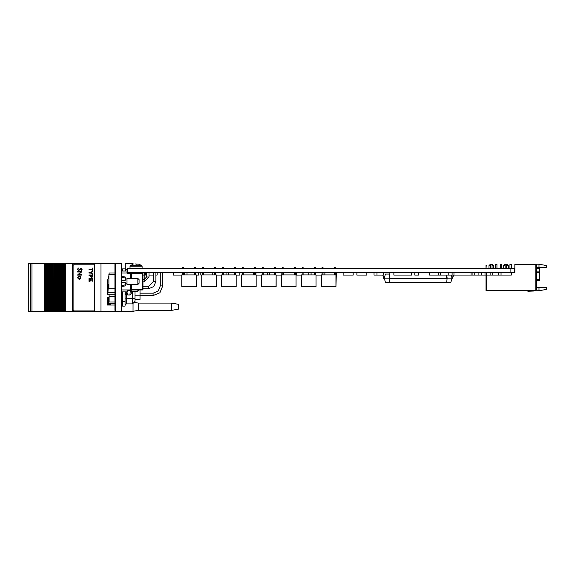 <?xml version="1.0" encoding="UTF-8"?>
<svg xmlns="http://www.w3.org/2000/svg" width="575" height="575" viewBox="0 0 575 575"><rect width="100%" height="100%" fill="white"/><g stroke="black" fill="none" stroke-linecap="round" stroke-linejoin="round"><path stroke-width="0.86" d="M114.907 272.988L109.099 272.988L109.099 274.189M109.099 294.86L109.099 302.012L114.907 302.012M121.433 300.56L122.396 300.56L122.396 291.856M140.048 289.915L140.048 299.467L134.974 299.467L134.974 301.48L134.974 298.641L126.27 298.217L126.27 303.895L125.055 305.102M125.055 271.055L125.055 268.877L122.64 268.877L122.64 271.055M122.64 301.286L122.64 306.123L125.055 306.123L125.055 301.286L122.64 301.286L122.64 291.856M536.576 268.705L539.479 268.345L539.479 280.442L536.576 280.442L539.479 280.442M505.145 268.518L505.145 264.407L507.078 264.407L508.286 265.614L506.589 265.614M505.145 265.614L503.448 265.614L503.448 268.518M490.633 268.518L490.633 264.407L492.567 264.407L493.774 265.614L492.085 265.614M490.633 265.614L488.937 265.614L488.937 268.518M509.975 268.518L509.975 264.407L511.427 264.407L511.427 268.518M500.308 268.518L500.308 264.407L501.759 264.407L501.759 268.518M495.47 268.518L495.47 264.407L496.922 264.407L496.922 268.518M194.709 268.518L194.709 267.433L195.68 267.433L195.68 268.518L195.68 267.433M183.396 267.433L183.396 268.518L183.396 267.433L183.396 268.518L183.396 267.433L183.396 268.518L183.396 267.433L182.426 267.433L182.426 268.518L182.426 267.433M203.342 267.433L203.342 268.518L203.342 267.433L203.342 268.518L203.342 267.433L203.342 268.518L203.342 267.433L203.342 268.518L203.342 267.433L202.378 267.433L202.378 268.518L202.378 267.433M234.607 267.433L235.577 267.433L234.607 267.433L235.577 267.433L234.607 267.433L234.607 268.518M223.294 267.433L223.294 268.518L223.294 267.433L223.294 268.518L223.294 267.433L223.294 268.518L223.294 267.433L223.294 268.518L223.294 267.433L222.324 267.433L222.324 268.518L222.324 267.433M242.276 267.433L242.276 268.518L242.276 267.433L243.247 267.433L243.247 268.518M263.192 267.433L263.192 268.518L263.192 267.433L263.192 268.518L263.192 267.433L263.192 268.518L263.192 267.433L263.192 268.518L263.192 267.433L262.222 267.433L262.222 268.518L262.222 267.433M294.457 268.518L294.457 267.433L295.428 267.433L295.428 268.518M283.144 267.433L283.144 268.518L283.144 267.433L283.144 268.518L283.144 267.433L283.144 268.518L283.144 267.433L283.144 268.518L283.144 267.433L282.174 267.433L282.174 268.518L282.174 267.433M302.127 267.433L302.127 268.518L302.127 267.433L303.097 267.433L303.09 268.518M322.072 267.433L322.072 268.518L322.072 267.433L323.042 267.433L323.042 268.518M214.662 268.518L214.662 267.433L215.625 267.433L215.632 268.518L215.625 267.433M254.56 268.518L254.56 267.433L255.523 267.433L255.53 268.518L255.523 267.433M243.239 267.433L243.239 268.518L243.239 267.433M274.505 268.518L274.505 267.433L275.475 267.433L275.475 268.518L275.475 267.433M314.41 268.518L314.41 267.433L315.373 267.433L315.38 268.518L315.373 267.433M334.355 268.518L334.355 267.433L335.326 267.433L335.326 268.518L335.326 267.433M115.388 310.234L114.907 310.234L114.907 264.047L114.907 264.766L115.388 264.766M108.567 300.193L109.099 300.193L108.567 300.193M171.731 303.097L171.731 310.349L178.379 309.142L178.379 304.304L171.731 303.097L138.359 303.097L134.773 302.443M171.731 310.349L138.359 310.349L138.359 303.097M96.456 311.564L62.222 311.679L62.208 263.465L62.222 311.679L60.885 311.679L60.885 263.465L60.892 311.679L59.893 311.679L59.893 263.465L60.274 263.465L60.274 311.679L60.274 263.465L62.826 263.465L62.826 311.679L62.819 263.465L94.595 263.465M59.175 311.679L59.175 263.465L59.915 263.465L59.893 311.679L58.959 311.679L58.959 263.465L58.966 311.679L57.96 311.679L57.96 263.465L57.026 263.465L57.033 311.679L57.026 263.465L56.034 263.465L56.034 311.679L56.055 263.465L55.099 263.465L55.107 311.679L55.099 263.465L54.1 263.465L54.1 311.679L54.129 263.465M59.175 263.465L57.989 263.465L57.989 311.679L54.129 311.679M54.1 311.679L53.166 311.679L53.166 263.465L53.173 311.679M53.389 311.679L53.173 263.465M52.555 263.465L52.555 311.679L52.569 263.465L52.174 263.465L52.196 311.679L52.174 263.465L51.24 263.465L51.247 311.679L51.24 263.465L50.241 263.465L50.241 311.679L50.269 263.465L49.306 263.465L49.313 311.679L49.306 263.465L48.314 263.465L48.314 311.679L48.336 263.465M52.555 311.679L48.717 311.679L48.717 263.465L48.71 311.679L48.336 311.679M47.596 311.679L47.596 263.465L47.38 311.679L48.314 311.679M47.38 311.679L46.381 311.679L46.381 263.465L47.38 263.465M28.75 263.465L28.75 311.679L28.75 263.465L46.381 263.465M28.75 311.679L46.381 311.679M58.363 263.465L58.363 311.679M114.907 303.219L110.759 303.219L110.759 305.03M110.759 311.564L115.388 311.679L115.388 263.321L121.433 263.321L121.433 311.679L115.388 311.679M109.48 305.03L109.48 303.219L110.759 303.219M110.759 311.679L109.48 311.564M108.553 305.03L108.567 297.534L108.582 305.03L108.251 302.687M96.456 311.679L108.251 311.564M115.029 263.465L115.388 263.465M108.862 274.189L108.862 288.7L114.907 288.7L114.907 274.189L108.862 274.189M121.433 285.61L125.3 284.848L125.3 285.919L121.433 286.522M121.433 276.367L125.3 276.97L125.3 278.034L121.433 277.272M108.862 275.871L107.496 280.428L107.496 282.454L108.862 287.011M139.085 279.63L139.085 283.259L137.878 284.467L137.878 278.422L139.085 279.63M137.878 278.422L126.996 278.422L126.996 284.467L137.878 284.467M127.24 271.055L127.24 271.709L127.24 271.055L121.433 271.055M130.626 278.422L130.626 272.988L131.589 272.988L131.589 278.422M136.182 272.988L142.471 272.988L142.952 273.477L142.952 289.433L142.471 289.915L131.589 289.915L131.107 289.433L130.626 289.915L131.589 289.915M121.433 272.988L126.881 272.988L126.989 272.507L126.881 272.988L127.722 273.477L142.471 273.477L142.471 289.433L142.952 289.433L142.471 289.915L142.471 289.433L131.589 289.433L131.589 284.467M121.433 289.915L127.722 289.915L127.24 291.856L121.433 291.856M127.722 273.477L127.722 272.988L131.589 272.988M114.907 294.86L108.287 294.86L107.166 293.789L107.503 282.562M138.604 289.915L137.878 291.367L137.878 289.915M125.3 291.856L125.3 294.63L126.392 294.63L126.392 291.856M131.229 289.915L131.229 293.789L129.964 294.961L130.324 289.915M134.996 263.911L139.057 264.248L141.874 265.722L130.245 265.722L130.015 266.182L142.111 266.182L141.874 265.722M137.231 264.241L136.131 264.248M142.952 281.843L144.16 281.843L144.16 279.421L146.582 277.006L148.997 277.006L148.997 272.629M162.747 285.904L159.907 292.754L153.058 295.586L153.058 293.149L158.183 291.022L160.303 285.904L162.747 285.904L162.747 272.629M126.27 303.895L132.552 303.895L134.974 301.48L132.552 303.895L132.552 291.367M132.552 272.988L132.552 272.629M155.868 281.455L153.741 286.587L148.609 288.707L148.609 286.293L153.446 281.455L155.868 281.455L155.868 272.629M157.14 272.629L157.14 275.044L155.868 275.044M153.446 275.044L148.997 275.044M146.582 275.044L145.676 275.044L145.676 272.629M336.346 272.629L335.958 286.53L335.958 275.044M324.882 274.929L324.882 272.629M308.768 274.929L308.768 272.629L308.768 274.929M296.65 275.044L301.494 275.044L296.65 275.044L296.65 272.629L296.65 275.044M281.197 275.044L281.197 272.629L281.197 275.044L276.108 275.044L281.197 275.044M269.732 274.929L269.732 272.629L269.732 274.929M253.618 274.929L253.618 272.629L253.618 274.929M242.154 274.929L242.154 272.629L242.154 274.929M226.047 274.929L226.047 272.629L226.047 274.929M216.257 275.044L221.698 275.044L216.257 275.044M214.583 274.929L214.583 272.629L214.583 274.929M198.468 275.044L198.468 272.629L198.468 275.044L196.305 275.044L198.468 275.044M187.004 274.929L187.004 272.629L187.004 274.929M366.879 272.629L366.879 275.044L356.895 275.044L356.895 272.629L356.881 275.044M366.843 275.044L366.843 272.629M353.158 275.044L353.151 272.629L353.158 275.044L343.16 275.044L343.16 272.629M383.259 272.629L383.259 275.044L374.03 275.044L374.03 272.629M511.333 272.629L511.333 275.044L492.178 275.044L492.178 272.629M498.467 275.044L498.467 272.629M492.178 275.044L481.62 275.044L481.62 272.629M485.041 275.044L485.041 272.629M481.62 275.044L453.998 275.044L453.998 272.629M471.047 275.044L471.047 272.629M472.902 275.044L472.902 272.629M501.069 275.044L501.069 272.629M418.686 272.629L418.686 275.044L414.812 275.044L414.812 272.629M418.32 275.044L418.32 272.629M453.998 275.044L429.575 275.044L429.575 272.629M438.279 275.044L438.279 272.629M510.909 272.629L514.33 272.629L514.33 268.518L127.427 268.518L127.427 272.629L510.909 272.629L510.909 268.518M411.65 272.629L411.65 275.044L393.911 275.044L393.911 272.629M440.579 275.044L440.579 272.629M448.205 275.044L448.205 272.629M452.072 275.044L452.072 272.629M474.238 275.044L474.238 272.629M478.105 275.044L478.105 272.629M535.85 290.282L536.576 289.556L536.576 265.132L535.85 264.407L535.85 290.282L486.277 290.282L486.263 272.629M490.13 275.044L490.13 272.629M376.97 275.044L376.97 272.629M353.115 275.044L353.115 272.629M181.793 275.044L173.219 275.044L173.219 272.629M184.676 274.929L184.676 272.629M212.254 274.929L212.254 272.629L212.254 274.929M200.797 275.044L201.746 275.044L200.797 275.044L200.797 272.629L200.797 275.044M239.825 275.044L239.825 272.629L239.825 275.044L236.203 275.044L239.825 275.044M228.368 274.929L228.368 272.629L228.368 274.929M267.404 274.929L267.404 272.629L267.404 274.929M256.155 275.044L261.596 275.044L256.155 275.044M255.947 274.929L255.947 272.629L255.947 274.929M283.518 274.929L283.518 272.629L283.518 274.929M316.006 275.044L321.447 275.044L316.006 275.044M311.097 274.929L311.097 272.629L311.097 274.929M144.548 272.629L144.548 275.044L142.952 275.044M146.582 277.006L146.582 272.629M160.303 285.904L160.303 272.629M134.917 272.988L134.802 272.629L134.917 272.988M125.055 291.856L125.055 301.286M125.055 269.898L125.925 271.055M134.974 291.367L134.974 298.641M546.25 287.335L546.25 289.441L538.998 290.72L538.998 287.335L546.25 287.335M538.998 264.234L538.998 267.619L546.25 267.619L546.25 265.513L538.998 264.234L514.812 264.234L514.812 264.651L535.368 264.407L515.056 264.651M538.998 267.619L536.576 267.619M535.368 264.407L535.85 264.407M514.33 272.629L514.812 272.629L514.812 264.651M538.998 287.335L536.576 287.335M538.998 290.72L534.606 290.72M534.283 290.548L533.837 290.548M497.921 290.562L495.104 290.562L497.921 290.562M498.381 290.562L496.606 290.562L498.381 290.562M495.104 290.562L497.792 290.562M486.012 265.384L486.012 268.518L486.256 265.384M486.012 275.044L486.012 290.548L535.368 290.548L486.256 290.303L486.256 275.044M533.967 290.72L527.828 290.986L533.794 291.029L534.764 290.548M533.557 290.792L531.005 290.792M527.872 291.238L533.794 291.029M504.002 290.562L508.401 290.562L504.002 290.562M496.153 290.562L497.202 290.562L496.153 290.562M503.714 290.562L508.401 290.562L503.714 290.562M503.937 290.562L507.481 290.562L503.937 290.562M508.401 290.562L505.705 290.562L508.401 290.562M383.575 278.314L382.785 275.044L383.575 278.314M383.036 275.044L383.769 278.07L383.036 275.044M389.85 272.629L389.85 278.422L446.43 278.422L446.43 275.044M429.575 272.873L418.686 272.873M414.812 272.873L411.65 272.873M393.911 272.873L389.85 272.873M453.495 275.044L452.705 278.314L453.495 275.044M452.511 278.07L453.251 275.044L452.511 278.07M417.759 282.303L415.718 282.303M417.759 282.541L418.356 282.303M451.152 275.044L451.993 278.192L450.893 282.303L446.703 282.303L447.156 278.192L446.43 278.192M389.85 278.192L384.287 278.192L385.387 274.081L389.577 274.081L389.124 278.192L389.577 282.303L385.387 282.303L384.287 278.192M446.703 282.303L389.577 282.303M446.811 275.044L447.156 278.192L451.993 278.192M401.774 282.303L403.47 282.303M403.032 282.303L403.521 282.303M405.713 282.303L404.491 282.303M412.929 282.303L407.272 282.303M422.697 282.303L424.911 282.303M426.14 282.303L426.981 282.303M432.709 282.541L430.402 282.541L432.709 282.541M431.775 282.541L433.378 282.541L431.775 282.541M196.305 274.929L181.793 274.929L181.793 286.53L196.305 286.53L196.305 274.929L196.305 286.53M192.021 286.544L194.58 286.544M183.382 286.544L185.941 286.544M195.68 272.629L195.68 274.929L195.68 272.629M182.426 272.629L182.426 274.929L182.426 272.629M189.498 286.544L187.651 286.544M216.257 274.929L201.746 274.929L201.746 286.53L216.257 286.53L216.257 274.929L216.257 286.53M215.632 272.629L215.632 274.929L215.625 272.629M236.21 274.929L221.698 274.929L221.698 286.53L236.203 286.53L236.21 274.929L236.203 286.53M234.485 286.544L222.209 286.544L234.485 286.544M224.121 286.544L233.22 286.544M235.577 267.433L235.577 268.518L235.577 267.433M235.577 272.629L235.577 274.929L235.577 272.629M255.652 286.544L242.161 286.544L255.652 286.53M256.155 274.929L241.644 274.929L241.644 286.53L256.155 286.53L256.155 274.929L256.155 286.53M255.53 272.629L255.53 274.929L255.523 272.629M276.108 274.929L261.596 274.929L261.596 286.53L276.101 286.53L276.108 274.929L276.108 286.53M274.383 286.544L273.103 286.53M267.454 286.544L270.013 286.544M275.475 272.629L275.475 274.929L275.475 272.629M263.185 286.544L265.808 286.544L263.185 286.544M296.053 274.929L281.542 274.929L281.542 286.53L296.053 286.53L296.053 274.929L296.053 286.53M295.428 272.629L295.428 274.929M295.55 286.544L282.059 286.544L295.55 286.53M307.352 286.544L309.199 286.544M316.006 274.929L301.494 274.929L301.494 286.53L316.006 286.53L316.006 274.929L316.006 286.53M315.38 272.629L315.38 274.929L315.373 272.629M304.376 286.544L305.706 286.544M303.082 286.544L305.641 286.544L303.082 286.544M333.514 286.544L334.233 286.544M335.951 286.53L335.951 274.929L321.447 274.929L321.447 286.53L335.951 286.53L335.951 274.929M188.931 286.544L190.016 286.544L188.931 286.544M190.21 286.544L188.111 286.544L190.21 286.544M207.539 286.544L210.227 286.544L207.539 286.544M202.378 272.629L202.378 274.929L202.378 272.629M203.334 286.544L205.893 286.544L203.334 286.544M203.593 286.544L205.627 286.544L203.593 286.544M205.627 286.544L203.27 286.544L205.627 286.544M215.747 286.544L202.263 286.544L215.747 286.53M203.528 286.544L204.175 286.544L203.528 286.544M207.604 286.544L210.162 286.544L207.604 286.544M232.307 286.544L229.914 286.544M223.215 286.544L222.209 286.544L223.215 286.544M222.324 272.629L222.324 274.929L222.324 272.629M227.549 286.544L225.838 286.544M230.108 286.544L229.396 286.544L230.108 286.544M247.962 286.544L242.161 286.544L247.962 286.544M252.691 286.544L254.43 286.544L252.691 286.544M242.276 272.629L242.276 274.929L242.276 272.629M243.491 286.544L242.161 286.544L243.491 286.544M251.872 286.544L254.43 286.544L251.872 286.544M253.934 286.544L252.957 286.544L253.934 286.544M254.43 286.544L252.332 286.544L254.43 286.544M271.824 286.544L272.643 286.544L271.824 286.544M273.88 286.544L272.902 286.544L273.88 286.544M262.222 272.629L262.222 274.929L262.222 272.629M263.839 286.544L265.808 286.544L263.839 286.544M282.174 272.629L282.174 274.929L282.174 272.629M313.569 286.544L309.975 286.544M302.127 272.629L302.127 274.929L302.127 272.629M305.375 286.544L303.341 286.544L305.375 286.544M309.911 286.544L311.722 286.544M305.641 286.544L303.622 286.544L305.641 286.544M327.232 286.544L329.928 286.544L327.232 286.544M331.674 286.544L321.957 286.544L331.674 286.544M335.326 272.629L335.326 274.929L335.326 272.629M322.072 272.629L322.072 274.929L322.072 272.629M323.028 286.544L325.658 286.544L323.028 286.544M323.689 286.544L325.587 286.544L323.689 286.544M327.297 286.544L329.856 286.544L327.297 286.544M329.928 286.544L328.577 286.544L329.928 286.544M328.577 286.544L329.662 286.544L328.577 286.544M125.3 269.725L125.3 263.436L133.041 263.436L133.041 264.263M121.433 311.564L133.041 311.564L133.041 303.844M121.433 269.725L122.64 269.725M125.055 269.725L127.427 269.725M100.999 311.564L100.999 263.436L94.595 263.436L94.595 311.564L115.029 311.564L115.029 310.234M109.099 297.534L107.41 297.534L107.41 305.03L114.907 305.03M100.999 263.436L115.029 263.436L115.029 264.766M144.167 275.044L144.167 279.421M60.289 263.465L60.296 311.679M56.429 311.679L56.429 263.465M54.503 311.679L54.503 263.465L54.503 311.679M53.389 263.465L54.1 263.465M53.166 263.465L52.569 263.465L52.577 311.679L53.166 311.679M50.643 311.679L50.643 263.465M108.251 305.03L108.251 297.534M103.205 311.564L100.56 311.564M72.378 311.679L72.378 263.465M72.335 311.679L72.335 263.465M64.745 311.679L64.745 263.465M63.753 311.679L63.753 263.465M48.71 311.679L48.71 263.465M47.596 263.465L48.314 263.465M44.541 263.465L44.541 311.679M32.013 263.465L32.013 311.679M109.48 303.219L108.582 303.219M108.582 311.564L109.48 311.679M61.82 311.679L61.82 263.465M92.733 273.988L92.733 274.57L90.527 273.053L89.017 273.053L89.017 272.572L90.57 272.572L92.733 271.105L92.733 271.716L91.001 272.845L92.733 273.988M77.496 272.004L77.496 271.601L81.959 271.601L78.444 274.642L81.959 274.642L81.959 275.044L77.496 275.044L81.003 272.004L77.496 272.004L81.003 272.004M81.959 271.601L78.444 274.642M74.304 310.953L94.595 310.953M94.595 264.191L74.268 264.191L73.068 265.398L73.068 309.745L74.268 310.953L94.53 310.953M79.12 275.964L80.277 276.417L80.816 277.66L80.277 278.904L79.12 279.357L77.438 277.66L79.12 275.964L80.277 276.417L80.816 277.66L80.277 278.904L79.12 279.357M92.733 271.113L92.74 271.716L91.001 272.845L92.74 273.988L92.733 274.57M90.527 273.053L89.024 273.053M89.024 272.572L90.57 272.572M92.74 268.072L92.74 271.026L92.302 271.026L92.302 269.768L89.024 269.768L89.017 269.28L92.302 269.28L92.302 268.072L92.74 268.072M92.733 274.994L92.74 276.402L91.662 277.847L90.519 276.438L90.519 275.475L89.024 275.475L89.017 274.994L92.733 274.994L92.733 276.402L91.655 277.847M90.706 279.012L89.456 279.012L89.456 281.283L89.017 281.283L89.017 278.523L92.74 278.523L92.74 281.189L92.302 281.189L92.302 279.012L91.145 279.012L91.145 281.038L90.706 281.038L90.706 279.012L89.456 279.012L89.456 281.283M78.588 270.681L77.381 269.402L78.358 268.043L77.841 269.402L78.595 270.279L81.032 268.331L82.081 269.431L81.319 270.624L81.621 269.387L81.053 268.733L78.588 270.681L81.053 268.733M81.959 274.642L81.959 275.044M81.032 268.331L82.081 269.431L81.319 270.624M78.358 268.043L77.841 269.402L78.595 270.279M92.733 268.072L92.733 271.026M89.017 269.28L92.302 269.28M92.302 269.768L89.017 269.768M79.113 276.367L77.841 277.66L79.113 278.954L80.414 277.66L79.113 276.367L77.841 277.66L79.113 278.954M92.302 275.475L90.951 275.475L91.641 277.366L92.302 275.475L90.951 275.475L91.641 277.366M90.519 275.475L89.017 275.475M92.302 279.012L91.145 279.012L91.145 281.038M92.733 278.523L92.733 281.189M121.433 282.648L125.3 282.648L125.3 284.848L123.302 285.25M121.433 280.233L125.3 280.233L125.3 278.034M127.24 271.709L126.989 272.507M127.722 289.915L131.344 289.915M131.107 273.477L131.107 278.422M131.107 284.467L131.107 289.433M107.906 294.522L108.251 285.84M108.287 292.287L114.907 292.287M108.272 285.746L107.561 283.015M127.362 290.08L127.65 290.698L129.964 290.698M126.953 291.856L127.65 294.961L129.964 294.961M127.65 290.698L127.24 291.295M127.65 294.961L126.831 293.444M130.252 265.722L133.098 264.241M122.396 296.499L121.433 296.499M114.907 296.247L109.099 296.247M140.048 295.212L134.974 295.212M126.27 294.63L126.27 298.217L125.055 298.008M536.576 271.918L539.479 271.918M539.479 272.773L536.576 272.773M536.576 279.227L539.479 279.227M61.101 311.679L61.101 263.465M57.241 311.679L57.241 263.465M55.315 311.679L55.315 263.465M54.488 263.465L54.488 311.679M51.455 311.679L51.455 263.465M49.529 311.679L49.529 263.465M61.841 311.679L61.841 263.465M65.313 311.679L65.313 263.465M64.86 311.679L64.86 263.465M64.148 311.679L64.148 263.465M63.034 311.679L63.034 263.465M62.222 311.679L62.222 263.465M46.783 311.679L46.783 263.465M45.734 311.679L45.734 263.465M45.626 311.679L45.626 263.465M30.64 263.465L30.64 311.679M30.633 263.465L30.633 311.679M130.626 289.915L130.626 284.467M153.058 293.149L140.048 293.149M153.058 295.586L140.048 295.586M153.446 281.455L153.446 272.629M148.609 286.293L142.952 286.293M148.609 288.707L142.952 288.707M144.16 279.421L142.952 279.421M144.16 281.843L148.997 277.006M508.286 265.614L508.286 268.518M504.656 264.407L503.448 265.614M493.774 265.614L493.774 268.518M490.152 264.407L488.937 265.614M506.589 264.407L506.589 268.518M492.085 264.407L492.085 268.518M194.709 272.629L194.709 274.929M183.396 272.629L183.396 274.929L183.389 272.629M203.342 272.629L203.342 274.929L203.342 272.629M223.294 272.629L223.294 274.929L223.294 272.629M243.247 272.629L243.247 274.929M263.192 272.629L263.192 274.929L263.192 272.629M283.144 272.629L283.144 274.929L283.144 272.629M303.097 272.629L303.09 274.929M323.042 272.629L323.042 274.929M214.662 272.629L214.662 274.929M234.607 272.629L234.607 274.929M254.56 272.629L254.56 274.929M243.239 272.629L243.239 274.929L243.239 272.629M274.505 272.629L274.505 274.929M294.457 272.629L294.457 274.929M314.41 272.629L314.41 274.929M334.355 272.629L334.355 274.929M138.359 310.349L133.041 311.319M125.3 283.863L126.996 283.863M125.3 279.026L126.996 279.026M137.878 291.367L131.229 291.367M142.111 268.518L142.111 266.182M130.015 268.518L130.015 266.182"/></g></svg>

